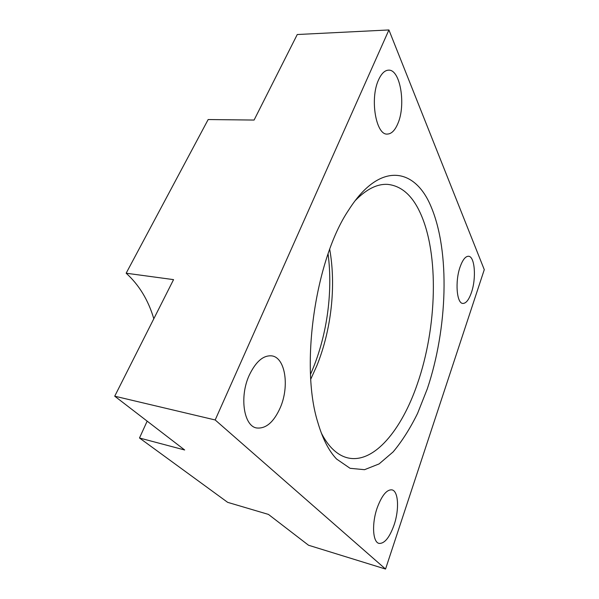 <?xml version="1.0" encoding="UTF-8"?>
<svg xmlns="http://www.w3.org/2000/svg" width="599" height="599" viewBox="0 0 599 599"><rect width="100%" height="100%" fill="white"/><g stroke="black" fill="none" stroke-linecap="round" stroke-linejoin="round"><path stroke-width="0.9" d="M385.546 569.05L484.277 269.662L388.916 29.95L215.183 419.966L385.546 569.05L308.53 545.24L268.434 514.406L227.657 502.344L139.492 437.996L147.167 421.142M336.586 459.036C328.844 450.95 322.562 438.67 317.762 422.19C299.912 365.704 315.448 259.075 348.678 210.024C379.916 160.757 415.077 167.93 430.988 206.49C450.291 251.722 447.535 328.686 427.274 388.916L417.585 413.355C410.218 428.345 402.071 441.186 393.154 451.886L379.115 463.903L364.529 469.691L350.078 468.306L336.586 459.036M397.773 123.753C394.898 130.492 391.424 133.936 387.351 134.071C376.03 135.456 369.598 98.73 378.59 79.794C381.421 73.572 384.715 70.36 388.474 70.158C400.402 69.072 406.167 105.267 397.773 123.753M471.428 292.529C468.882 299.837 466.015 303.476 462.832 303.438C456.67 303.513 454.888 281.208 460.174 266.735C462.728 259.704 465.513 256.215 468.53 256.26C474.872 256.32 476.46 278.273 471.428 292.529M280.347 407.507C273.818 422.168 265.896 428.981 256.582 427.963C243.786 426.024 239.293 396.755 249.199 375.333C255.848 361.482 263.425 355.005 271.946 355.896C285.356 357.745 289.579 386.318 280.347 407.507M394.067 525.001C389.485 537.707 384.453 543.832 378.965 543.383C372.66 542.147 371.65 523.339 377.265 507.645C381.937 495.276 386.849 489.353 392.008 489.877C398.462 491.128 399.413 509.502 394.067 525.001M328.072 253.871C333.209 293.136 326.657 338.121 310.529 374.285M388.916 29.95L297.254 34.525L254.088 120.047L208.16 119.545L126.157 273.211L173.553 279.628L114.723 396.194L184.664 449.984L139.492 437.996M153.808 318.75C148.335 300.174 139.125 284.989 126.157 273.211M310.799 379.115L316.901 365.577C331.329 329.832 336.241 286.082 329.712 249.319M321.334 433.047C324.366 438.977 327.705 443.874 331.352 447.752C336.458 453.121 341.909 456.49 347.69 457.868C373.933 464.09 401.787 429.745 417.383 383.854C436.933 327.795 439.314 254.283 420.266 212.959C412.209 195.311 401.3 185.787 387.546 184.372C377.183 183.758 366.401 189.179 355.2 200.635M215.183 419.966L114.723 396.194"/></g></svg>
